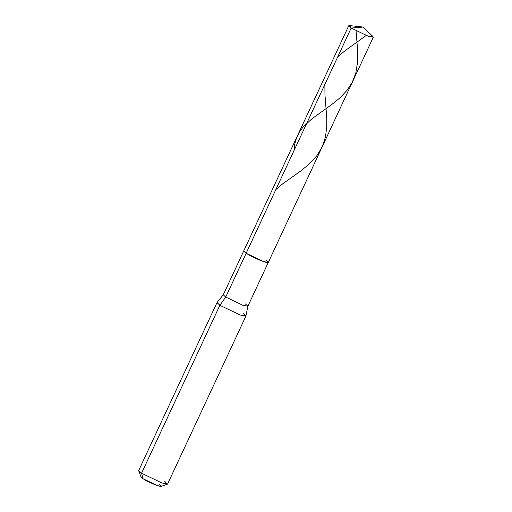 <?xml version="1.0" encoding="UTF-8"?>
<svg xmlns="http://www.w3.org/2000/svg" width="512" height="512" viewBox="0 0 512 512"><rect width="100%" height="100%" fill="white"/><g stroke="black" fill="none" stroke-linecap="round" stroke-linejoin="round"><path stroke-width="0.77" d="M164.749 481.312L167.405 484.166L161.824 482.925L141.555 473.216L219.866 305.286L225.715 297.075L223.283 294.784L217.082 302.496L219.866 305.286L240.134 314.995L245.92 316.07L167.61 484.006L161.824 482.925L141.555 473.216L219.866 305.286L240.134 314.995L245.939 315.949L247.859 306.246L242.944 305.325L225.715 297.075L242.944 305.325L247.859 306.246L268.288 262.432L265.856 260.147C269.677 262.829 268.845 263.29 263.373 261.517C256.96 259.136 251.219 256.384 246.144 253.261L263.373 261.517L268.288 262.432L263.373 261.517L246.144 253.261L351.162 28.058L363.085 27.053L351.162 28.058L368.39 36.307L373.306 37.229L370.874 34.938M372.838 36.41L368.39 36.307L351.162 28.058L348.73 25.766L243.712 250.976L246.144 253.261L351.162 28.058L349.658 25.6L363.085 27.053L372.838 36.41M265.856 260.147C269.677 262.829 268.845 263.29 263.373 261.517C256.96 259.136 251.219 256.384 246.144 253.261L243.712 250.976L223.283 294.784L225.715 297.075L246.144 253.261L225.715 297.075L219.866 305.286L217.005 302.592L138.694 470.522L141.555 473.216L143.027 478.733L157.216 485.536L161.12 486.4L167.405 484.166M247.859 306.246L245.427 303.955M245.92 316.07L243.053 313.382M159.264 484.403C167.533 489.67 150.413 483.693 143.027 478.733L141.03 477.03L138.701 470.778L141.555 473.216L143.027 478.733M356.077 30.874L357.664 50.605L357.594 62.182L355.776 73.171L352.179 82.438L346.963 90.438L339.859 97.933L331.974 104.371L311.744 118.925L302.982 127.194L299.219 132.39L296.48 138.042L294.822 143.782L293.926 150.797M366.17 35.488L345.005 50.752L337.754 56.806M324.877 84.41L324.966 94.989L326.739 117.664L326.746 126.848L325.434 137.056L322.33 146.541L317.024 155.507L309.478 163.795L300.87 170.867L282.451 184.013L275.84 189.581M268.288 262.432L373.306 37.229"/></g></svg>
